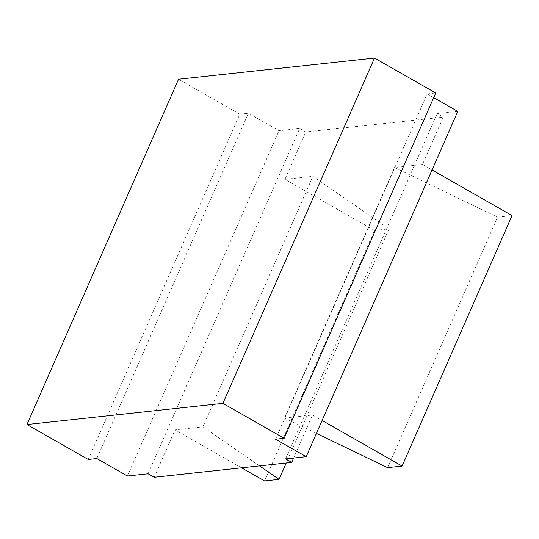 <?xml version="1.0" encoding="UTF-8"?>
<svg xmlns="http://www.w3.org/2000/svg" width="539" height="539" viewBox="0 0 539 539"><rect width="100%" height="100%" fill="white"/><g stroke="black" fill="none" stroke-linecap="round" stroke-linejoin="round"><path stroke-width="0.4" stroke-dasharray="2.69 2.02" d="M148.063 473.774L299.644 128.471L305.768 131.961L443.28 117.104L422.475 164.496L432.062 169.96M264.568 480.95L374.538 230.436L284.963 179.359L305.768 131.961M241.56 467.825L174.993 429.873L202.94 426.854L312.91 176.334L389.017 228.866L286.243 462.994M154.194 477.264L174.993 429.873M88.214 459.464L239.788 114.16L248.385 113.23L279.013 130.701L299.644 128.471M239.788 114.16L178.53 79.226M275.57 439.218L427.151 93.914L435.741 92.984M427.151 93.914L433.7 97.647M457.779 111.378L437.156 113.608L443.28 117.104M127.44 476.004L279.013 130.701M96.804 458.534L248.385 113.23M285.576 458.911L437.156 113.608M293.614 458.042L312.505 415.01L322.093 420.481M387.608 467.65L497.578 217.136L512.05 215.573M316.433 433.376L284.565 418.028L394.535 167.514L422.475 164.496M394.535 167.514L497.578 217.136M259.495 465.885L202.94 426.854M284.565 418.028L312.505 415.01M374.538 230.436L389.017 228.866M284.963 179.359L312.91 176.334"/><path stroke-width="0.81" d="M291.7 462.408L285.576 458.911L306.199 456.681L275.57 439.218L284.168 438.288L222.903 403.354L26.95 424.537L88.214 459.464L96.804 458.534L127.44 476.004L148.063 473.774L154.194 477.264L291.7 462.408L293.614 458.042M286.243 462.994L279.047 479.387L264.568 480.95L241.56 467.825M222.903 403.354L374.484 58.05L178.53 79.226L26.95 424.537M374.484 58.05L435.741 92.984L284.168 438.288M433.7 97.647L457.779 111.378L306.199 456.681M316.433 433.376L387.608 467.65L402.081 466.087L512.05 215.573L432.062 169.96M402.081 466.087L322.093 420.481M279.047 479.387L259.495 465.885"/></g></svg>
